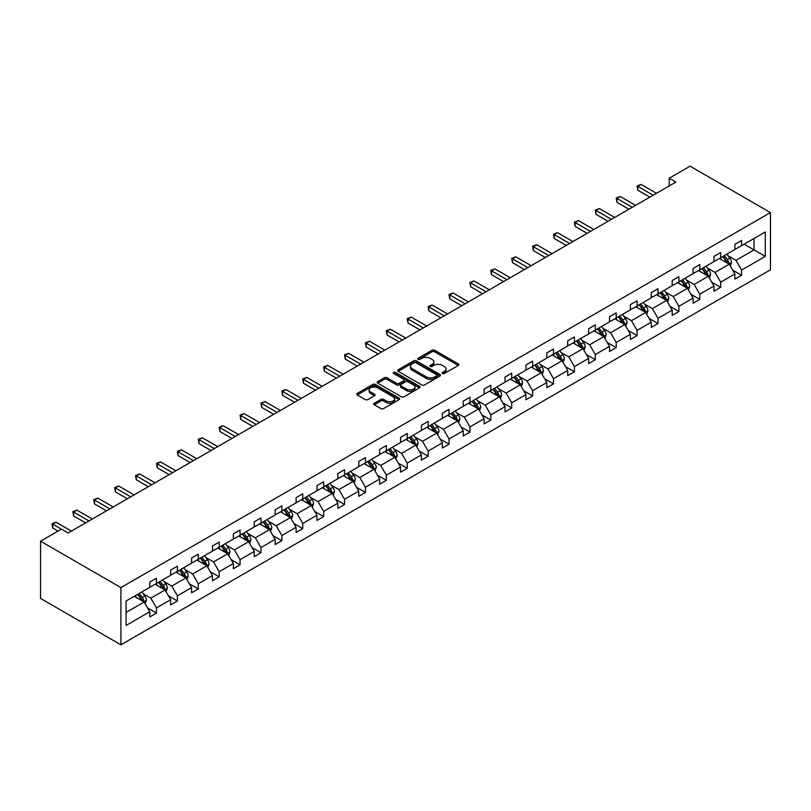 <?xml version="1.0" encoding="UTF-8"?>
<svg xmlns="http://www.w3.org/2000/svg" width="811" height="811" viewBox="0 0 811 811"><rect width="100%" height="100%" fill="white"/><g stroke="black" fill="none" stroke-linecap="round" stroke-linejoin="round"><path stroke-width="1.22" d="M442.512 373.506A1.298 0.75 0 0 0 444.347 373.506L458.316 365.437A1.855 1.075 0 0 0 458.864 364.676A1.855 1.075 0 0 0 458.316 363.926L434.655 350.261A1.855 1.075 0 0 0 432.02 350.261L418.05 358.32A1.298 0.75 0 0 0 417.675 358.857A1.298 0.75 0 0 0 418.05 359.385A1.298 0.75 0 0 0 419.895 359.385L421.7 358.34A5.951 3.437 0 0 1 430.114 358.34L432.091 359.476A5.951 3.437 0 0 1 433.834 361.909A5.951 3.437 0 0 1 432.091 364.342L430.276 365.386A1.298 0.75 0 0 0 429.901 365.913A1.298 0.75 0 0 0 430.276 366.44A1.298 0.75 0 0 0 432.121 366.44L433.926 365.406A5.951 3.437 0 0 1 442.34 365.406L444.316 366.542A5.951 3.437 0 0 1 446.06 368.964A5.951 3.437 0 0 1 444.316 371.397L442.512 372.442A1.298 0.75 0 0 0 442.127 372.969A1.298 0.75 0 0 0 442.512 373.506L442.512 372.442M374.307 403.239A1.855 1.075 0 0 0 373.759 404A1.855 1.075 0 0 0 374.307 404.76L380.937 408.592A1.855 1.075 0 0 0 383.573 408.592L399.083 399.641A1.855 1.075 0 0 0 399.63 398.88A1.855 1.075 0 0 0 399.083 398.12L375.422 384.455A1.855 1.075 0 0 0 372.786 384.455L357.276 393.416A1.855 1.075 0 0 0 356.728 394.176A1.855 1.075 0 0 0 357.276 394.927L365.295 399.559A1.855 1.075 0 0 0 367.92 399.559L374.56 395.727A1.855 1.075 0 0 0 375.108 394.967A1.855 1.075 0 0 0 374.56 394.207L370.586 391.916A4.978 2.869 0 0 1 369.127 389.878A4.978 2.869 0 0 1 372.198 387.232A4.978 2.869 0 0 1 377.622 387.851L393.203 396.843A4.978 2.869 0 0 1 394.663 398.88A4.978 2.869 0 0 1 391.591 401.526A4.978 2.869 0 0 1 386.168 400.908L383.573 399.407A1.855 1.075 0 0 0 380.937 399.407L374.307 403.239L374.307 404.76M770.45 212.583L690.08 166.184L669.187 178.248L675.877 182.11L68.144 532.989L61.443 529.117L40.55 541.19L120.92 587.59L770.45 212.583L770.45 269.81L120.92 644.816L120.92 587.59M421.832 384.982A1.855 1.075 0 0 0 424.467 384.982L439.978 376.03A1.855 1.075 0 0 0 440.525 375.27A1.855 1.075 0 0 0 439.978 374.51L416.307 360.844A1.855 1.075 0 0 0 413.681 360.844L398.171 369.806A1.855 1.075 0 0 0 397.623 370.566A1.855 1.075 0 0 0 398.171 371.326L421.832 384.982M394.146 373.79A1.298 0.75 0 0 1 395.474 373.972L395.474 372.421L419.53 386.32A1.855 1.075 0 0 1 420.078 387.07A1.855 1.075 0 0 1 419.53 387.83L404.02 396.792A1.855 1.075 0 0 1 401.384 396.792L377.723 383.127L384.363 379.325L384.363 377.774L377.723 381.606A1.855 1.075 0 0 0 377.176 382.366A1.855 1.075 0 0 0 377.723 383.127L377.723 381.606M384.363 379.325A1.855 1.075 0 0 1 386.989 379.325L386.989 377.774A1.855 1.075 0 0 0 384.363 377.774M386.989 377.774L396.589 383.319A1.855 1.075 0 0 0 399.215 383.319L403.625 380.775A1.855 1.075 0 0 0 404.172 380.014A1.855 1.075 0 0 0 403.625 379.254L393.629 373.486A1.298 0.75 0 0 1 393.244 372.959A1.298 0.75 0 0 1 394.055 372.259A1.298 0.75 0 0 1 395.474 372.421M126.08 601.002L149.792 587.316L149.792 582.136L156.482 578.273L156.482 583.454L170.685 575.252L170.685 570.072L177.386 566.2L177.386 571.39L191.578 563.189L191.578 558.009L198.279 554.136L198.279 559.316L212.472 551.125L212.472 545.945L219.173 542.072L219.173 547.253L233.375 539.062L233.375 533.881L240.066 530.009L240.066 535.189L254.269 526.998L254.269 521.818L260.97 517.945L260.97 523.125L275.162 514.934L275.162 509.744L281.863 505.882L281.863 511.062L296.066 502.871L296.066 497.68L302.756 493.818L302.756 498.998L316.959 490.797L316.959 485.617L323.66 481.754L323.66 486.935L337.852 478.733L337.852 473.553L344.553 469.691L344.553 474.871L358.756 466.67L358.756 461.489L365.447 457.627L365.447 462.807L379.649 454.606L379.649 449.426L386.34 445.563L386.34 450.744L400.543 442.542L400.543 437.362L407.244 433.5L407.244 438.68L421.436 430.479L421.436 425.299L428.137 421.426L428.137 426.616L442.34 418.415L442.34 413.235L449.03 409.362L449.03 414.553L463.233 406.352L463.233 401.171L469.934 397.299L469.934 402.479L484.126 394.288L484.126 389.108L490.827 385.235L490.827 390.415L505.03 382.224L505.03 377.044L511.721 373.172L511.721 378.352L525.923 370.161L525.923 364.98L532.624 361.108L532.624 366.288L546.817 358.097L546.817 352.907L553.518 349.044L553.518 354.225L567.71 346.033L567.71 340.843L574.411 336.981L574.411 342.161L588.614 333.96L588.614 328.779L595.304 324.917L595.304 330.097L609.507 321.896L609.507 316.716L616.208 312.853L616.208 318.034L630.4 309.832L630.4 304.652L637.101 300.79L637.101 305.97L651.304 297.769L651.304 292.589L657.995 288.726L657.995 293.906L672.197 285.705L672.197 280.525L678.898 276.663L678.898 281.843L693.091 273.642L693.091 268.461L699.792 264.589L699.792 269.779L713.994 261.578L713.994 256.398L720.685 252.525L720.685 257.716L734.888 249.514L734.888 244.334L741.589 240.461L741.589 245.642L765.29 231.956L765.29 256.398L741.589 270.083L741.589 275.264L734.888 279.136L734.888 273.956L720.685 282.147L720.685 287.327L713.994 291.2L713.994 286.019L699.792 294.211L699.792 299.391L693.091 303.263L693.091 298.083L678.898 306.274L678.898 311.465L672.197 315.327L672.197 310.147L657.995 318.338L657.995 323.528L651.304 327.391L651.304 322.21L637.101 330.412L637.101 335.592L630.4 339.454L630.4 334.274L616.208 342.475L616.208 347.655L609.507 351.518L609.507 346.338L595.304 354.539L595.304 359.719L588.614 363.581L588.614 358.401L574.411 366.602L574.411 371.783L567.71 375.645L567.71 370.465L553.518 378.666L553.518 383.846L546.817 387.709L546.817 382.528L532.624 390.73L532.624 395.91L525.923 399.782L525.923 394.592L511.721 402.793L511.721 407.974L505.03 411.846L505.03 406.656L490.827 414.857L490.827 420.037L484.126 423.91L484.126 418.729L469.934 426.921L469.934 432.101L463.233 435.973L463.233 430.793L449.03 438.984L449.03 444.164L442.34 448.037L442.34 442.857L428.137 451.048L428.137 456.228L421.436 460.101L421.436 454.92L407.244 463.111L407.244 468.302L400.543 472.164L400.543 466.984L386.34 475.175L386.34 480.365L379.649 484.228L379.649 479.048L365.447 487.249L365.447 492.429L358.756 496.291L358.756 491.111L344.553 499.312L344.553 504.493L337.852 508.355L337.852 503.175L323.66 511.376L323.66 516.556L316.959 520.419L316.959 515.238L302.756 523.44L302.756 528.62L296.066 532.482L296.066 527.302L281.863 535.503L281.863 540.684L275.162 544.546L275.162 539.366L260.97 547.567L260.97 552.747L254.269 556.62L254.269 551.429L240.066 559.631L240.066 564.811L233.375 568.683L233.375 563.493L219.173 571.694L219.173 576.874L212.472 580.747L212.472 575.567L198.279 583.758L198.279 588.938L191.578 592.811L191.578 587.63L177.386 595.821L177.386 601.002L170.685 604.874L170.685 599.694L156.482 607.885L156.482 613.065L149.792 616.938L149.792 611.758L126.08 625.443L126.08 601.002M155.144 584.224L165.059 589.942L150.856 598.143L143.101 593.672M150.856 598.143L156.482 607.885M165.059 589.942L170.685 599.694M149.792 586.079L150.856 586.698L156.482 583.454M176.038 572.16L185.952 577.878L171.76 586.079L164.004 581.599M171.76 586.079L177.386 595.821M185.952 577.878L191.578 587.63M170.685 574.016L171.76 574.634L177.386 571.39M196.941 560.097L206.846 565.814L192.653 574.016L184.898 569.535M192.653 574.016L198.279 583.758M206.846 565.814L212.472 575.567M191.578 561.952L192.653 562.57L198.279 559.316M217.835 548.033L227.749 553.751L213.546 561.952L205.791 557.471M213.546 561.952L219.173 571.694M227.749 553.751L233.375 563.493M212.472 549.888L213.546 550.507L219.173 547.253M238.728 535.97L248.642 541.687L234.44 549.888L226.695 545.408M234.44 549.888L240.066 559.631M248.642 541.687L254.269 551.429M233.375 537.825L234.44 538.443L240.066 535.189M259.632 523.906L269.536 529.624L255.343 537.825L247.588 533.344M255.343 537.825L260.97 547.567M269.536 529.624L275.162 539.366M254.269 525.761L255.343 526.38L260.97 523.125M280.525 511.832L290.439 517.56L276.237 525.761L268.482 521.28M276.237 525.761L281.863 535.503M290.439 517.56L296.066 527.302M275.162 513.698L276.237 514.316L281.863 511.062M301.418 499.769L311.333 505.496L297.13 513.698L289.385 509.217M297.13 513.698L302.756 523.44M311.333 505.496L316.959 515.238M296.066 501.624L297.13 502.252L302.756 498.998M322.312 487.705L332.226 493.433L318.034 501.624L310.278 497.153M318.034 501.624L323.66 511.376M332.226 493.433L337.852 503.175M316.959 489.56L318.034 490.179L323.66 486.935M343.215 475.641L353.13 481.369L338.927 489.56L331.172 485.09M338.927 489.56L344.553 499.312M353.13 481.369L358.756 491.111M337.852 477.497L338.927 478.115L344.553 474.871M364.109 463.578L374.023 469.305L359.82 477.497L352.065 473.026M359.82 477.497L365.447 487.249M374.023 469.305L379.649 479.048M358.756 465.433L359.82 466.051L365.447 462.807M385.002 451.514L394.916 457.242L380.724 465.433L372.969 460.962M380.724 465.433L386.34 475.175M394.916 457.242L400.543 466.984M379.649 453.369L380.724 453.988L386.34 450.744M405.905 439.45L415.81 445.178L401.617 453.369L393.862 448.899M401.617 453.369L407.244 463.111M415.81 445.178L421.436 454.92M400.543 441.306L401.617 441.924L407.244 438.68M426.799 427.387L436.713 433.104L422.511 441.306L414.756 436.835M422.511 441.306L428.137 451.048M436.713 433.104L442.34 442.857M421.436 429.242L422.511 429.86L428.137 426.616M447.692 415.323L457.607 421.041L443.404 429.242L435.659 424.761M443.404 429.242L449.03 438.984M457.607 421.041L463.233 430.793M442.34 417.178L443.404 417.797L449.03 414.553M468.596 403.26L478.5 408.977L464.308 417.178L456.552 412.698M464.308 417.178L469.934 426.921M478.5 408.977L484.126 418.729M463.233 405.115L464.308 405.733L469.934 402.479M489.489 391.196L499.404 396.914L485.201 405.115L477.446 400.634M485.201 405.115L490.827 414.857M499.404 396.914L505.03 406.656M484.126 393.051L485.201 393.67L490.827 390.415M510.383 379.132L520.297 384.85L506.094 393.051L498.339 388.57M506.094 393.051L511.721 402.793M520.297 384.85L525.923 394.592M505.03 380.988L506.094 381.606L511.721 378.352M531.276 367.069L541.19 372.786L526.998 380.988L519.243 376.507M526.998 380.988L532.624 390.73M541.19 372.786L546.817 382.528M525.923 368.924L526.998 369.542L532.624 366.288M552.179 354.995L562.094 360.723L547.891 368.924L540.136 364.443M547.891 368.924L553.518 378.666M562.094 360.723L567.71 370.465M546.817 356.86L547.891 357.479L553.518 354.225M573.073 342.931L582.987 348.659L568.785 356.86L561.03 352.38M568.785 356.86L574.411 366.602M582.987 348.659L588.614 358.401M567.71 344.787L568.785 345.405L574.411 342.161M593.966 330.868L603.881 336.595L589.678 344.787L581.933 340.316M589.678 344.787L595.304 354.539M603.881 336.595L609.507 346.338M588.614 332.723L589.678 333.341L595.304 330.097M614.87 318.804L624.774 324.532L610.582 332.723L602.826 328.252M610.582 332.723L616.208 342.475M624.774 324.532L630.4 334.274M609.507 320.659L610.582 321.278L616.208 318.034M635.763 306.74L645.678 312.468L631.475 320.659L623.72 316.189M631.475 320.659L637.101 330.412M645.678 312.468L651.304 322.21M630.4 308.596L631.475 309.214L637.101 305.97M656.657 294.677L666.571 300.405L652.368 308.596L644.623 304.125M652.368 308.596L657.995 318.338M666.571 300.405L672.197 310.147M651.304 296.532L652.368 297.15L657.995 293.906M677.55 282.613L687.464 288.341L673.272 296.532L665.517 292.061M673.272 296.532L678.898 306.274M687.464 288.341L693.091 298.083M672.197 284.468L673.272 285.087L678.898 281.843M698.453 270.55L708.368 276.267L694.165 284.468L686.41 279.998M694.165 284.468L699.792 294.211M708.368 276.267L713.994 286.019M693.091 272.405L694.165 273.023L699.792 269.779M719.347 258.486L729.261 264.204L715.059 272.405L707.304 267.924M715.059 272.405L720.685 282.147M729.261 264.204L734.888 273.956M713.994 260.341L715.059 260.96L720.685 257.716M744.133 244.182L754.037 249.9L735.962 260.341L728.207 255.86M735.962 260.341L741.589 270.083M765.29 256.398L754.037 249.9L754.037 238.454L765.29 231.956M40.55 541.19L40.55 598.417L120.92 644.816M669.187 178.248L669.187 185.983M734.888 248.278L735.962 248.896L741.589 245.642M126.08 612.447L144.165 602.015L134.251 596.288M144.165 602.015L149.792 611.758M732.678 270.124L741.589 275.264M711.784 282.187L720.685 287.327M690.881 294.251L699.792 299.391M669.987 306.315L678.898 311.465M649.094 318.378L657.995 323.528M628.19 330.442L637.101 335.592M607.297 342.506L616.208 347.655M586.404 354.579L595.304 359.719M565.5 366.643L574.411 371.783M544.607 378.707L553.518 383.846M523.713 390.77L532.624 395.91M502.82 402.834L511.721 407.974M481.916 414.897L490.827 420.037M461.023 426.961L469.934 432.101M440.13 439.025L449.03 444.164M419.226 451.088L428.137 456.228M398.333 463.152L407.244 468.302M377.439 475.216L386.34 480.365M356.536 487.279L365.447 492.429M335.642 499.343L344.553 504.493M314.749 511.417L323.66 516.556M293.856 523.48L302.756 528.62M272.952 535.544L281.863 540.684M252.059 547.607L260.97 552.747M231.165 559.671L240.066 564.811M210.262 571.735L219.173 576.874M189.369 583.798L198.279 588.938M168.475 595.862L177.386 601.002M147.582 607.926L156.482 613.065M443.029 373.689L444.316 372.948A5.951 3.437 0 0 0 446.06 370.515L446.06 368.964M433.834 361.909L433.834 363.46A5.951 3.437 0 0 1 432.091 365.883L430.803 366.633M458.316 363.926L458.316 365.437L434.655 351.802A1.855 1.075 0 0 0 432.02 351.802L418.577 359.567M439.978 374.51L439.978 376.03L416.307 362.395A1.855 1.075 0 0 0 413.681 362.395L398.191 371.337M436.693 375.797A1.298 0.75 0 0 0 437.068 375.27A1.298 0.75 0 0 0 436.693 374.743L415.911 362.74A1.298 0.75 0 0 0 414.076 362.74L412.17 363.845A5.951 3.437 0 0 0 410.427 366.278A5.951 3.437 0 0 0 412.17 368.701L426.373 376.902A5.951 3.437 0 0 0 434.787 376.902L436.693 375.797L436.693 377.348A1.298 0.75 0 0 0 437.068 376.821L437.068 375.27M410.427 366.278L410.427 367.819A5.951 3.437 0 0 0 412.17 370.252L412.17 368.701M436.693 377.348L434.787 378.453A5.951 3.437 0 0 1 426.373 378.453L412.17 370.252M386.989 379.325L396.589 384.86A1.855 1.075 0 0 0 399.215 384.86L403.625 382.316A1.855 1.075 0 0 0 404.172 381.565L404.172 380.014M395.474 373.972L419.51 387.851M406.544 389.067A4.978 2.869 0 0 0 411.968 389.685A4.978 2.869 0 0 0 415.039 387.04A4.978 2.869 0 0 0 413.58 385.002L408.095 381.839A1.855 1.075 0 0 0 405.459 381.839L401.06 384.384A1.855 1.075 0 0 0 400.512 385.134A1.855 1.075 0 0 0 401.06 385.894L406.544 389.067L406.544 390.618A4.978 2.869 0 0 0 411.968 391.237A4.978 2.869 0 0 0 415.039 388.581L415.039 387.04M400.512 385.134L400.512 386.685A1.855 1.075 0 0 0 401.06 387.445L401.06 385.894M406.544 390.618L401.06 387.445M394.663 398.88L394.663 400.421A4.978 2.869 0 0 1 391.591 403.077A4.978 2.869 0 0 1 386.168 402.459L383.573 400.958A1.855 1.075 0 0 0 380.937 400.958L374.327 404.78M369.127 389.878L369.127 391.429A4.978 2.869 0 0 0 370.586 393.457L370.586 391.916M374.54 395.738L370.586 393.457M399.063 399.651L375.422 386.006A1.855 1.075 0 0 0 372.786 386.006L357.296 394.947M730.275 265.967L731.512 262.409A5.018 2.899 -120 0 0 729.91 258.141L726.899 254.127M721.506 259.733L720.198 257.989M728.521 263.778L728.795 262.622A5.018 2.899 -120 0 0 727.366 259.611L724.355 255.597M723.098 256.317L726.403 260.736A2.555 1.48 60 0 1 726.869 261.517L728.795 262.622M722.743 256.519L725.754 260.534A5.018 2.899 60 0 1 727.011 262.906M653.179 195.228L637.811 186.358L641.156 184.421L656.525 193.292M649.824 197.154L637.811 190.22L637.811 186.358L637.071 185.932L641.156 184.421M637.811 190.22L637.071 185.932M709.382 278.031L710.608 274.473A5.018 2.899 -120 0 0 709.007 270.205L706.006 266.19M700.613 271.797L699.305 270.053M707.618 275.841L707.902 274.696A5.018 2.899 -120 0 0 706.462 271.675L703.461 267.66M702.204 268.38L705.509 272.8A2.555 1.48 60 0 1 705.975 273.581L707.902 274.696M701.85 268.583L704.86 272.597A5.018 2.899 60 0 1 706.107 274.97M688.488 290.095L689.715 286.547A5.018 2.899 -120 0 0 688.113 282.269L685.113 278.254M679.709 283.86L678.412 282.116M686.724 287.905L687.008 286.759A5.018 2.899 -120 0 0 685.569 283.738L682.558 279.724M681.301 280.444L684.616 284.864A2.555 1.48 60 0 1 685.082 285.644L687.008 286.759M680.956 280.647L683.967 284.661A5.018 2.899 60 0 1 685.214 287.033M632.276 207.292L616.918 198.421L620.263 196.485L635.631 205.355M628.93 209.218L616.918 202.284L616.918 198.421L616.178 197.996L620.263 196.485M616.918 202.284L616.178 197.996M611.382 219.355L596.014 210.485L599.37 208.549L614.728 217.419M608.037 221.281L596.014 214.347L596.014 210.485L595.284 210.059L599.37 208.549M596.014 214.347L595.284 210.059M667.585 302.168L668.822 298.61A5.018 2.899 -120 0 0 667.22 294.332L664.209 290.318M658.816 295.924L657.518 294.18M665.831 299.969L666.115 298.823A5.018 2.899 -120 0 0 664.675 295.802L661.664 291.788M660.407 292.507L663.722 296.927A2.555 1.48 60 0 1 664.179 297.708L666.115 298.823M660.063 292.71L663.063 296.725A5.018 2.899 60 0 1 664.321 299.097M590.489 231.419L575.121 222.549L578.476 220.612L593.834 229.483M587.134 233.345L575.121 226.411L575.121 222.549L574.381 222.123L578.476 220.612M575.121 226.411L574.381 222.123M646.691 314.232L647.928 310.674A5.018 2.899 -120 0 0 646.326 306.396L643.316 302.381M637.922 307.987L636.615 306.244M644.938 312.032L645.211 310.887A5.018 2.899 -120 0 0 643.782 307.866L640.771 303.851M639.514 304.581L642.819 308.991A2.555 1.48 60 0 1 643.285 309.772L645.211 310.887M639.159 304.774L642.17 308.788A5.018 2.899 60 0 1 643.417 311.16M569.586 243.482L554.227 234.612L557.573 232.676L572.941 241.546M566.24 245.419L554.227 238.475L554.227 234.612L553.487 234.186L557.573 232.676M554.227 238.475L553.487 234.186M625.798 326.296L627.025 322.737A5.018 2.899 -120 0 0 625.423 318.459L622.422 314.445M617.029 320.051L615.721 318.307M624.034 324.106L624.318 322.95A5.018 2.899 -120 0 0 622.878 319.929L619.878 315.915M618.621 316.645L621.925 321.055A2.555 1.48 60 0 1 622.392 321.835L624.318 322.95M618.266 316.848L621.277 320.862A5.018 2.899 60 0 1 622.524 323.224M548.692 255.546L533.334 246.676L536.679 244.74L552.038 253.61M545.347 257.482L533.334 250.538L533.334 246.676L532.594 246.25L536.679 244.74M533.334 250.538L532.594 246.25M604.905 338.359L606.131 334.801A5.018 2.899 -120 0 0 604.53 330.523L601.519 326.509M596.126 332.115L594.828 330.381M603.141 336.17L603.425 335.014A5.018 2.899 -120 0 0 601.985 331.993L598.974 327.979M597.717 328.708L601.032 333.128A2.555 1.48 60 0 1 601.498 333.899L603.425 335.014M597.372 328.911L600.373 332.926A5.018 2.899 60 0 1 601.63 335.288M527.799 267.61L512.43 258.739L515.786 256.803L531.144 265.673M524.453 269.546L512.43 262.602L512.43 258.739L511.7 258.314L515.786 256.803M512.43 262.602L511.7 258.314M584.001 350.423L585.238 346.865A5.018 2.899 -120 0 0 583.636 342.587L580.625 338.572M575.232 344.178L573.924 342.445M582.247 348.233L582.521 347.078A5.018 2.899 -120 0 0 581.092 344.057L578.081 340.042M576.824 340.772L580.129 345.192A2.555 1.48 60 0 1 580.595 345.962L582.521 347.078M576.469 340.975L579.48 344.989A5.018 2.899 60 0 1 580.727 347.361M506.905 279.673L491.537 270.803L494.882 268.867L510.251 277.737M503.55 281.61L491.537 274.665L491.537 270.803L490.797 270.377L494.882 268.867M491.537 274.665L490.797 270.377M563.108 362.487L564.334 358.928A5.018 2.899 -120 0 0 562.733 354.65L559.732 350.636M554.339 356.242L553.031 354.508M561.344 360.297L561.628 359.141A5.018 2.899 -120 0 0 560.188 356.12L557.187 352.106M555.93 352.836L559.235 357.256A2.555 1.48 60 0 1 559.702 358.026L561.628 359.141M555.576 353.038L558.586 357.053A5.018 2.899 60 0 1 559.833 359.425M486.002 291.737L470.644 282.867L473.989 280.93L489.357 289.801M482.657 293.673L470.644 286.739L470.644 282.867L469.904 282.441L473.989 280.93M470.644 286.739L469.904 282.441M542.214 374.55L543.441 370.992A5.018 2.899 -120 0 0 541.839 366.714L538.828 362.699M533.435 368.316L532.138 366.572M540.45 372.361L540.734 371.205A5.018 2.899 -120 0 0 539.295 368.184L536.284 364.169M535.027 364.899L538.342 369.319A2.555 1.48 60 0 1 538.808 370.09L540.734 371.205M534.682 365.102L537.683 369.117A5.018 2.899 60 0 1 538.94 371.489M521.311 386.614L522.548 383.056A5.018 2.899 -120 0 0 520.946 378.778L517.935 374.763M512.542 380.379L511.234 378.636M519.557 384.424L519.841 383.268A5.018 2.899 -120 0 0 518.401 380.247L515.39 376.233M514.133 376.963L517.448 381.383A2.555 1.48 60 0 1 517.905 382.153L519.841 383.268M513.789 377.166L516.789 381.18A5.018 2.899 60 0 1 518.047 383.552M500.417 398.677L501.654 395.119A5.018 2.899 -120 0 0 500.052 390.851L497.042 386.837M491.648 392.443L490.341 390.699M498.664 396.488L498.937 395.332A5.018 2.899 -120 0 0 497.498 392.311L494.497 388.297M493.24 389.027L496.545 393.447A2.555 1.48 60 0 1 497.011 394.227L498.937 395.332M492.885 389.229L495.896 393.244A5.018 2.899 60 0 1 497.143 395.616M479.524 410.741L480.751 407.183A5.018 2.899 -120 0 0 479.149 402.915L476.148 398.9M470.755 404.507L469.447 402.763M477.76 408.551L478.044 407.396A5.018 2.899 -120 0 0 476.604 404.385L473.604 400.37M472.337 401.09L475.651 405.51A2.555 1.48 60 0 1 476.118 406.291L478.044 407.396M471.992 401.293L475.003 405.307A5.018 2.899 60 0 1 476.25 407.68M458.62 422.805L459.857 419.246A5.018 2.899 -120 0 0 458.256 414.979L455.245 410.964M449.852 416.57L448.554 414.826M456.867 420.615L457.151 419.459A5.018 2.899 -120 0 0 455.711 416.448L452.7 412.434M451.443 413.154L454.758 417.574A2.555 1.48 60 0 1 455.214 418.354L457.151 419.459M451.098 413.357L454.099 417.371A5.018 2.899 60 0 1 455.356 419.743M437.727 434.868L438.964 431.31A5.018 2.899 -120 0 0 437.362 427.042L434.351 423.028M428.958 428.634L427.65 426.89M435.973 432.679L436.247 431.533A5.018 2.899 -120 0 0 434.818 428.512L431.807 424.498M430.55 425.217L433.855 429.637A2.555 1.48 60 0 1 434.321 430.418L436.247 431.533M430.195 425.42L433.206 429.435A5.018 2.899 60 0 1 434.453 431.807M416.834 446.932L418.06 443.384A5.018 2.899 -120 0 0 416.459 439.106L413.458 435.091M408.065 440.697L406.757 438.954M415.07 444.742L415.354 443.597A5.018 2.899 -120 0 0 413.914 440.576L410.913 436.561M409.656 437.281L412.961 441.701A2.555 1.48 60 0 1 413.428 442.482L415.354 443.597M409.302 437.484L412.312 441.498A5.018 2.899 60 0 1 413.559 443.87M395.94 459.006L397.167 455.447A5.018 2.899 -120 0 0 395.565 451.169L392.554 447.155M387.161 452.761L385.864 451.017M394.176 456.806L394.46 455.66A5.018 2.899 -120 0 0 393.021 452.639L390.01 448.625M388.753 449.345L392.068 453.765A2.555 1.48 60 0 1 392.534 454.545L394.46 455.66M388.408 449.547L391.409 453.562A5.018 2.899 60 0 1 392.666 455.934M375.037 471.069L376.274 467.511A5.018 2.899 -120 0 0 374.672 463.233L371.661 459.219M366.268 464.825L364.96 463.081M373.283 468.87L373.557 467.724A5.018 2.899 -120 0 0 372.127 464.703L369.117 460.689M367.859 461.418L371.164 465.828A2.555 1.48 60 0 1 371.631 466.609L373.557 467.724M367.505 461.611L370.515 465.626A5.018 2.899 60 0 1 371.773 467.998M354.143 483.133L355.37 479.575A5.018 2.899 -120 0 0 353.768 475.297L350.768 471.282M345.374 476.888L344.067 475.155M352.38 480.943L352.663 479.788A5.018 2.899 -120 0 0 351.224 476.767L348.223 472.752M346.966 473.482L350.271 477.892A2.555 1.48 60 0 1 350.737 478.672L352.663 479.788M346.611 473.685L349.622 477.699A5.018 2.899 60 0 1 350.869 480.061M465.108 303.801L449.74 294.93L453.096 292.994L468.454 301.874M461.763 305.737L449.74 298.803L449.74 294.93L449.01 294.505L453.096 292.994M449.74 298.803L449.01 294.505M444.215 315.864L428.847 306.994L432.192 305.068L447.56 313.938M440.86 317.8L428.847 310.866L428.847 306.994L428.107 306.568L432.192 305.068M428.847 310.866L428.107 306.568M423.312 327.928L407.953 319.058L411.299 317.131L426.667 326.002M419.966 329.864L407.953 322.93L407.953 319.058L407.213 318.632L411.299 317.131M407.953 322.93L407.213 318.632M402.418 339.991L387.06 331.121L390.405 329.195L405.764 338.065M399.073 341.928L387.06 334.994L387.06 331.121L386.32 330.695L390.405 329.195M387.06 334.994L386.32 330.695M381.525 352.065L366.156 343.195L369.512 341.259L384.87 350.129M378.169 353.991L366.156 347.057L366.156 343.195L365.426 342.769L369.512 341.259M366.156 347.057L365.426 342.769M360.621 364.129L345.263 355.259L348.608 353.322L363.977 362.193M357.276 366.055L345.263 359.121L345.263 355.259L344.523 354.833L348.608 353.322M345.263 359.121L344.523 354.833M339.728 376.192L324.37 367.322L327.715 365.386L343.083 374.256M336.383 378.119L324.37 371.185L324.37 367.322L323.63 366.896L327.715 365.386M324.37 371.185L323.63 366.896M318.835 388.256L303.466 379.386L306.822 377.45L322.18 386.32M315.489 390.182L303.466 383.248L303.466 379.386L302.736 378.96L306.822 377.45M303.466 383.248L302.736 378.96M297.941 400.32L282.573 391.449L285.918 389.513L301.286 398.383M294.586 402.256L282.573 395.312L282.573 391.449L281.833 391.024L285.918 389.513M282.573 395.312L281.833 391.024M277.038 412.383L261.679 403.513L265.025 401.577L280.393 410.447M273.692 414.32L261.679 407.375L261.679 403.513L260.939 403.087L265.025 401.577M261.679 407.375L260.939 403.087M333.25 495.197L334.477 491.638A5.018 2.899 -120 0 0 332.875 487.36L329.864 483.346M324.471 488.952L323.173 487.218M331.486 493.007L331.77 491.851A5.018 2.899 -120 0 0 330.33 488.83L327.32 484.816M326.063 485.546L329.378 489.966A2.555 1.48 60 0 1 329.844 490.736L331.77 491.851M325.718 485.748L328.729 489.763A5.018 2.899 60 0 1 329.976 492.125M256.144 424.447L240.776 415.577L244.131 413.64L259.49 422.511M252.799 426.383L240.776 419.439L240.776 415.577L240.046 415.151L244.131 413.64M240.776 419.439L240.046 415.151M312.347 507.26L313.583 503.702A5.018 2.899 -120 0 0 311.982 499.424L308.971 495.409M303.578 501.016L302.28 499.282M310.593 505.071L310.877 503.915A5.018 2.899 -120 0 0 309.437 500.894L306.426 496.879M305.169 497.609L308.484 502.029A2.555 1.48 60 0 1 308.94 502.8L310.877 503.915M304.824 497.812L307.825 501.827A5.018 2.899 60 0 1 309.082 504.199M235.251 436.511L219.882 427.64L223.228 425.704L238.596 434.574M231.895 438.447L219.882 431.513L219.882 427.64L219.142 427.215L223.228 425.704M219.882 431.513L219.142 427.215M291.453 519.324L292.69 515.766A5.018 2.899 -120 0 0 291.088 511.488L288.077 507.473M282.684 513.079L281.376 511.346M289.699 517.134L289.973 515.978A5.018 2.899 -120 0 0 288.544 512.957L285.533 508.943M284.276 509.673L287.581 514.093A2.555 1.48 60 0 1 288.047 514.863L289.973 515.978M283.921 509.876L286.932 513.89A5.018 2.899 60 0 1 288.179 516.262M214.347 448.574L198.989 439.704L202.334 437.768L217.703 446.638M211.002 450.51L198.989 443.576L198.989 439.704L198.249 439.278L202.334 437.768M198.989 443.576L198.249 439.278M270.56 531.387L271.786 527.829A5.018 2.899 -120 0 0 270.185 523.551L267.184 519.537M261.791 525.153L260.483 523.409M268.796 529.198L269.08 528.042A5.018 2.899 -120 0 0 267.64 525.021L264.639 521.007M263.372 521.737L266.687 526.157A2.555 1.48 60 0 1 267.154 526.927L269.08 528.042M263.028 521.939L266.038 525.954A5.018 2.899 60 0 1 267.285 528.326M193.454 460.638L178.096 451.768L181.441 449.841L196.799 458.712M190.109 462.574L178.096 455.64L178.096 451.768L177.356 451.342L181.441 449.841M178.096 455.64L177.356 451.342M249.656 543.451L250.893 539.893A5.018 2.899 -120 0 0 249.291 535.615L246.28 531.6M240.887 537.217L239.59 535.473M247.902 541.261L248.186 540.106A5.018 2.899 -120 0 0 246.747 537.085L243.736 533.07M242.479 533.8L245.794 538.22A2.555 1.48 60 0 1 246.26 538.991L248.186 540.106M242.134 534.003L245.135 538.017A5.018 2.899 60 0 1 246.392 540.39M172.561 472.701L157.192 463.831L160.548 461.905L175.906 470.775M169.205 474.638L157.192 467.704L157.192 463.831L156.462 463.405L160.548 461.905M157.192 467.704L156.462 463.405M228.763 555.515L230 551.956A5.018 2.899 -120 0 0 228.398 547.689L225.387 543.674M219.994 549.28L218.686 547.537M227.009 553.325L227.283 552.169A5.018 2.899 -120 0 0 225.853 549.148L222.843 545.134M221.585 545.864L224.89 550.284A2.555 1.48 60 0 1 225.357 551.064L227.283 552.169M221.231 546.067L224.241 550.081A5.018 2.899 60 0 1 225.488 552.453M151.667 484.765L136.299 475.895L139.644 473.969L155.013 482.839M148.312 486.701L136.299 479.767L136.299 475.895L135.559 475.469L139.644 473.969M136.299 479.767L135.559 475.469M207.869 567.578L209.096 564.02A5.018 2.899 -120 0 0 207.494 559.752L204.494 555.738M199.1 561.344L197.793 559.6M206.106 565.389L206.389 564.233A5.018 2.899 -120 0 0 204.95 561.222L201.949 557.208M200.692 557.927L203.997 562.347A2.555 1.48 60 0 1 204.463 563.128L206.389 564.233M200.337 558.13L203.348 562.145A5.018 2.899 60 0 1 204.595 564.517M130.764 496.829L115.405 487.958L118.751 486.032L134.119 494.903M127.418 498.765L115.405 491.831L115.405 487.958L114.665 487.543L118.751 486.032M115.405 491.831L114.665 487.543M186.976 579.642L188.203 576.084A5.018 2.899 -120 0 0 186.601 571.816L183.59 567.801M178.197 573.407L176.899 571.664M185.212 577.452L185.496 576.297A5.018 2.899 -120 0 0 184.056 573.286L181.046 569.271M179.789 569.991L183.104 574.411A2.555 1.48 60 0 1 183.57 575.192L185.496 576.297M179.444 570.194L182.445 574.208A5.018 2.899 60 0 1 183.702 576.58M109.87 508.902L94.502 500.032L97.857 498.096L113.216 506.966M106.525 510.829L94.502 503.895L94.502 500.032L93.772 499.606L97.857 498.096M94.502 503.895L93.772 499.606M166.073 591.706L167.309 588.147A5.018 2.899 -120 0 0 165.708 583.879L162.697 579.865M157.304 585.471L155.996 583.727M164.319 589.516L164.592 588.37A5.018 2.899 -120 0 0 163.163 585.349L160.152 581.335M158.895 582.055L162.21 586.475A2.555 1.48 60 0 1 162.666 587.255L164.592 588.37M158.55 582.257L161.551 586.272A5.018 2.899 60 0 1 162.808 588.644M88.977 520.966L73.608 512.096L76.954 510.16L92.322 519.03M85.621 522.892L73.608 515.958L73.608 512.096L72.868 511.67L76.954 510.16M73.608 515.958L72.868 511.67M145.179 603.769L146.416 600.221A5.018 2.899 -120 0 0 144.804 595.943L141.803 591.929M136.41 597.535L135.102 595.791M143.415 601.58L143.699 600.434A5.018 2.899 -120 0 0 142.26 597.413L139.259 593.399M138.002 594.118L141.307 598.538A2.555 1.48 60 0 1 141.773 599.319L143.699 600.434M137.647 594.321L140.658 598.336A5.018 2.899 60 0 1 141.905 600.708M61.383 529.157L52.715 524.159L56.06 522.223L71.429 531.093M58.027 531.093L52.715 528.022L52.715 524.159L51.975 523.734L56.06 522.223M52.715 528.022L51.975 523.734M444.316 372.948L444.316 371.397M430.276 366.44L430.276 365.386M432.091 365.883L432.091 364.342M418.05 359.385L418.05 358.32M432.02 351.802L432.02 350.261M434.655 351.802L434.655 350.261M398.171 371.326L398.171 369.806M413.681 362.395L413.681 360.844M416.307 362.395L416.307 360.844M426.373 378.453L426.373 376.902M434.787 378.453L434.787 376.902M396.589 384.86L396.589 383.319M399.215 384.86L399.215 383.319M403.625 382.316L403.625 380.775M419.53 387.83L419.53 386.32M380.937 400.958L380.937 399.407M383.573 400.958L383.573 399.407M386.168 402.459L386.168 400.908M374.56 395.727L374.56 394.207M357.276 394.927L357.276 393.416M372.786 386.006L372.786 384.455M375.422 386.006L375.422 384.455M399.083 399.641L399.083 398.12M728.896 264.001L731.481 262.511M727.366 259.611L729.91 258.141M724.324 261.355L725.754 260.534M708.003 276.064L710.578 274.574M706.462 271.675L709.007 270.205M703.431 273.429L704.86 272.597M687.11 288.128L689.685 286.638M685.569 283.738L688.113 282.269M682.538 285.492L683.967 284.661M666.206 300.192L668.791 298.701M664.675 295.802L667.22 294.332M661.634 297.556L663.063 296.725M645.313 312.255L647.888 310.765M643.782 307.866L646.326 306.396M640.741 309.62L642.17 308.788M624.419 324.319L626.994 322.829M622.878 319.929L625.423 318.459M619.847 321.683L621.277 320.862M603.516 336.383L606.101 334.892M601.985 331.993L604.53 330.523M598.954 333.747L600.373 332.926M582.622 348.446L585.197 346.956M581.092 344.057L583.636 342.587M578.05 345.81L579.48 344.989M561.729 360.51L564.304 359.03M560.188 356.12L562.733 354.65M557.157 357.874L558.586 357.053M540.836 372.573L543.411 371.093M539.295 368.184L541.839 366.714M536.264 369.938L537.683 369.117M519.932 384.647L522.517 383.157M518.401 380.247L520.946 378.778M515.36 382.001L516.789 381.18M499.039 396.711L501.614 395.221M497.498 392.311L500.052 390.851M494.467 394.065L495.896 393.244M478.145 408.774L480.72 407.284M476.604 404.385L479.149 402.915M473.573 406.129L475.003 405.307M457.242 420.838L459.827 419.348M455.711 416.448L458.256 414.979M452.67 418.192L454.099 417.371M436.348 432.902L438.923 431.411M434.818 428.512L437.362 427.042M431.776 430.266L433.206 429.435M415.455 444.965L418.03 443.475M413.914 440.576L416.459 439.106M410.883 442.33L412.312 441.498M394.551 457.029L397.137 455.539M393.021 452.639L395.565 451.169M389.99 454.393L391.409 453.562M373.658 469.093L376.243 467.602M372.127 464.703L374.672 463.233M369.086 466.457L370.515 465.626M352.765 481.156L355.34 479.666M351.224 476.767L353.768 475.297M348.193 478.52L349.622 477.699M331.871 493.22L334.446 491.73M330.33 488.83L332.875 487.36M327.299 490.584L328.729 489.763M310.968 505.283L313.553 503.793M309.437 500.894L311.982 499.424M306.396 502.648L307.825 501.827M290.074 517.347L292.649 515.867M288.544 512.957L291.088 511.488M285.502 514.711L286.932 513.89M269.181 529.411L271.756 527.931M267.64 525.021L270.185 523.551M264.609 526.775L266.038 525.954M248.278 541.484L250.863 539.994M246.747 537.085L249.291 535.615M243.716 538.839L245.135 538.017M227.384 553.548L229.959 552.058M225.853 549.148L228.398 547.689M222.812 550.902L224.241 550.081M206.491 565.612L209.066 564.121M204.95 561.222L207.494 559.752M201.919 562.966L203.348 562.145M185.597 577.675L188.172 576.185M184.056 573.286L186.601 571.816M181.025 575.029L182.445 574.208M164.694 589.739L167.279 588.249M163.163 585.349L165.708 583.879M160.122 587.103L161.551 586.272M143.8 601.803L146.375 600.312M142.26 597.413L144.804 595.943M139.228 599.167L140.658 598.336"/></g></svg>
